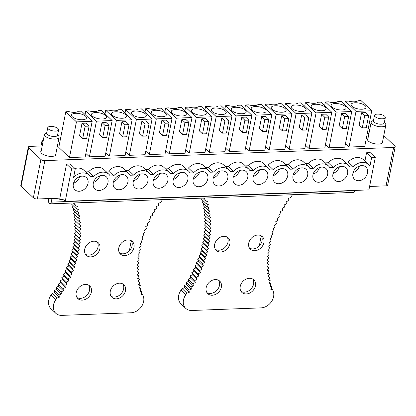 <?xml version="1.0" encoding="UTF-8"?>
<svg xmlns="http://www.w3.org/2000/svg" width="416" height="416" viewBox="0 0 416 416"><rect width="100%" height="100%" fill="white"/><g stroke="black" fill="none" stroke-linecap="round" stroke-linejoin="round"><path stroke-width="0.62" d="M65.79 111.743L58.791 147.415L69.451 157.57L76.45 121.898L65.79 111.743L68.983 111.623A7.769 3.011 -168.9 0 0 78.317 111.275L81.51 111.155L92.17 121.311L85.176 156.978L69.451 157.57M85.062 114.535L85.758 110.994L88.956 110.874A7.769 3.011 -168.9 0 0 98.285 110.521L101.483 110.401L112.143 120.557L105.144 156.229L89.419 156.822L96.418 121.15L112.143 120.557M105.726 110.24L116.386 120.396L132.111 119.803L121.451 109.647L118.253 109.767A7.769 3.011 -168.9 0 1 108.924 110.12L105.726 110.24L105.03 113.781M125.694 109.486L136.354 119.642L152.079 119.049L141.419 108.893L138.221 109.018A7.769 3.011 -168.9 0 1 128.892 109.366L125.694 109.486L125.003 113.032M145.662 108.737L156.322 118.893L172.047 118.3L161.387 108.144L158.189 108.264A7.769 3.011 -168.9 0 1 148.86 108.612L145.662 108.737L144.971 112.278M165.636 107.983L176.296 118.139L192.015 117.546L181.355 107.39L178.157 107.51A7.769 3.011 -168.9 0 1 168.828 107.864L165.636 107.983L164.939 111.524M184.907 110.77L185.604 107.229L188.802 107.11A7.769 3.011 -168.9 0 0 198.13 106.761L201.323 106.636L211.983 116.792L204.989 152.464L189.264 153.057L196.264 117.385L211.983 116.792M204.875 110.022L205.572 106.48L208.77 106.356A7.769 3.011 -168.9 0 0 218.098 106.007L221.296 105.888L231.956 116.043L224.957 151.715L209.232 152.308L216.232 116.636L231.956 116.043M224.843 109.268L225.54 105.726L228.738 105.607A7.769 3.011 -168.9 0 0 238.066 105.253L241.264 105.134L251.924 115.289L244.925 150.961L229.2 151.554L236.2 115.882L251.924 115.289M244.816 108.514L245.508 104.972L248.706 104.853A7.769 3.011 -168.9 0 0 258.034 104.499L261.232 104.38L271.892 114.535L264.893 150.207L249.168 150.8L256.168 115.128L271.892 114.535M264.784 107.765L265.476 104.218L268.674 104.099A7.769 3.011 -168.9 0 0 278.002 103.75L281.2 103.631L291.86 113.786L284.861 149.458L269.142 150.046L276.136 114.374L291.86 113.786M285.449 103.47L296.109 113.625L311.828 113.032L301.168 102.877L297.976 102.996A7.769 3.011 -168.9 0 1 288.642 103.35L285.449 103.47L284.752 107.011M305.417 102.716L316.077 112.871L331.802 112.278L321.142 102.123L317.944 102.242A7.769 3.011 -168.9 0 1 308.615 102.596L305.417 102.716L304.72 106.257M325.385 101.962L336.045 112.117L351.77 111.524L341.11 101.369L337.912 101.494A7.769 3.011 -168.9 0 1 328.583 101.842L325.385 101.962L324.688 105.508M345.353 101.213L356.013 111.368L371.738 110.776L361.078 100.62L357.88 100.74A7.769 3.011 -168.9 0 1 348.551 101.093L345.353 101.213L344.661 104.754M76.45 121.898L92.17 121.311M79.201 113.568A7.608 2.948 -168.9 0 1 86.268 118.414A7.608 2.948 -168.9 0 1 78.759 119.486A7.608 2.948 -168.9 0 1 71.516 115.523A7.608 2.948 -168.9 0 1 79.201 113.568M85.758 110.994L96.418 121.15M99.169 112.819A7.608 2.948 -168.9 0 1 106.241 117.666A7.608 2.948 -168.9 0 1 98.727 118.732A7.608 2.948 -168.9 0 1 91.484 114.769A7.608 2.948 -168.9 0 1 99.169 112.819M119.137 112.065A7.608 2.948 -168.9 0 1 126.209 116.912A7.608 2.948 -168.9 0 1 118.695 117.978A7.608 2.948 -168.9 0 1 111.457 114.015A7.608 2.948 -168.9 0 1 119.137 112.065M139.11 111.311A7.608 2.948 -168.9 0 1 146.177 116.158A7.608 2.948 -168.9 0 1 138.663 117.229A7.608 2.948 -168.9 0 1 131.425 113.266A7.608 2.948 -168.9 0 1 139.11 111.311M159.078 110.557A7.608 2.948 -168.9 0 1 166.145 115.409A7.608 2.948 -168.9 0 1 158.636 116.475A7.608 2.948 -168.9 0 1 151.393 112.512A7.608 2.948 -168.9 0 1 159.078 110.557M179.046 109.808A7.608 2.948 -168.9 0 1 186.113 114.655A7.608 2.948 -168.9 0 1 178.604 115.721A7.608 2.948 -168.9 0 1 171.361 111.758A7.608 2.948 -168.9 0 1 179.046 109.808M185.604 107.229L196.264 117.385M199.014 109.054A7.608 2.948 -168.9 0 1 206.086 113.901A7.608 2.948 -168.9 0 1 198.572 114.972A7.608 2.948 -168.9 0 1 191.329 111.01A7.608 2.948 -168.9 0 1 199.014 109.054M205.572 106.48L216.232 116.636M218.982 108.3A7.608 2.948 -168.9 0 1 226.054 113.152A7.608 2.948 -168.9 0 1 218.54 114.218A7.608 2.948 -168.9 0 1 211.297 110.256A7.608 2.948 -168.9 0 1 218.982 108.3M225.54 105.726L236.2 115.882M238.956 107.552A7.608 2.948 -168.9 0 1 246.022 112.398A7.608 2.948 -168.9 0 1 238.508 113.464A7.608 2.948 -168.9 0 1 231.27 109.502A7.608 2.948 -168.9 0 1 238.956 107.552M245.508 104.972L256.168 115.128M258.924 106.798A7.608 2.948 -168.9 0 1 265.99 111.644A7.608 2.948 -168.9 0 1 258.482 112.71A7.608 2.948 -168.9 0 1 251.238 108.748A7.608 2.948 -168.9 0 1 258.924 106.798M265.476 104.218L276.136 114.374M278.892 106.044A7.608 2.948 -168.9 0 1 285.958 110.89A7.608 2.948 -168.9 0 1 278.45 111.961A7.608 2.948 -168.9 0 1 271.206 107.999A7.608 2.948 -168.9 0 1 278.892 106.044M298.86 105.295A7.608 2.948 -168.9 0 1 305.926 110.141A7.608 2.948 -168.9 0 1 298.418 111.207A7.608 2.948 -168.9 0 1 291.174 107.245A7.608 2.948 -168.9 0 1 298.86 105.295M318.828 104.541A7.608 2.948 -168.9 0 1 325.9 109.387A7.608 2.948 -168.9 0 1 318.386 110.453A7.608 2.948 -168.9 0 1 311.142 106.491A7.608 2.948 -168.9 0 1 318.828 104.541M338.796 103.787A7.608 2.948 -168.9 0 1 345.868 108.633A7.608 2.948 -168.9 0 1 338.354 109.704A7.608 2.948 -168.9 0 1 331.115 105.742A7.608 2.948 -168.9 0 1 338.796 103.787M358.769 103.038A7.608 2.948 -168.9 0 1 365.836 107.884A7.608 2.948 -168.9 0 1 358.322 108.95A7.608 2.948 -168.9 0 1 351.083 104.988A7.608 2.948 -168.9 0 1 358.769 103.038M81.999 123.302L79.612 135.46L82.732 138.434L85.119 126.272L81.999 123.302L85.982 123.152L89.102 126.121L86.715 138.284L82.732 138.434M101.972 122.548L105.955 122.398L109.07 125.367L106.683 137.53L102.7 137.68L99.585 134.711L101.972 122.548L105.087 125.518L102.7 137.68M116.386 120.396L109.387 156.068L125.112 155.475L132.111 119.803M121.94 121.794L125.923 121.644L129.038 124.618L126.656 136.776L122.668 136.926L119.553 133.957L121.94 121.794L125.055 124.769L122.668 136.926M136.354 119.642L129.355 155.314L145.08 154.721L152.079 119.049M141.908 121.046L145.891 120.895L149.011 123.864L146.624 136.027L142.641 136.172L139.521 133.203L141.908 121.046L145.028 124.015L142.641 136.172M156.322 118.893L149.323 154.565L165.048 153.972L172.047 118.3M161.876 120.292L165.859 120.141L168.979 123.11L166.592 135.273L162.609 135.424L159.489 132.454L161.876 120.292L164.996 123.261L162.609 135.424M176.296 118.139L169.296 153.811L185.016 153.218L192.015 117.546M181.844 119.538L185.827 119.387L188.947 122.361L186.56 134.519L182.577 134.67L179.457 131.7L181.844 119.538L184.964 122.507L182.577 134.67M201.812 118.789L205.795 118.638L208.915 121.607L206.528 133.77L202.545 133.916L199.43 130.946L201.812 118.789L204.932 121.758L202.545 133.916M221.785 118.035L225.768 117.884L228.883 120.853L226.496 133.016L222.513 133.167L219.398 130.192L221.785 118.035L224.9 121.004L222.513 133.167M241.753 117.281L245.736 117.13L248.851 120.104L246.47 132.262L242.486 132.413L239.366 129.444L241.753 117.281L244.868 120.25L242.486 132.413M261.721 116.527L265.704 116.381L268.824 119.35L266.438 131.508L262.454 131.659L259.334 128.69L261.721 116.527L264.841 119.501L262.454 131.659M281.689 115.778L285.672 115.627L288.792 118.596L286.406 130.759L282.422 130.91L279.302 127.936L281.689 115.778L284.809 118.747L282.422 130.91M296.109 113.625L289.11 149.297L304.834 148.704L311.828 113.032M301.657 115.024L305.64 114.873L308.76 117.842L306.374 130.005L302.39 130.156L299.276 127.187L301.657 115.024L304.777 117.993L302.39 130.156M331.802 112.278L324.802 147.95L309.078 148.543L316.077 112.871M321.63 114.27L325.614 114.124L328.728 117.094L326.342 129.251L322.358 129.402L319.244 126.433L321.63 114.27L324.745 117.244L322.358 129.402M336.045 112.117L329.046 147.789L344.77 147.196L351.77 111.524M341.598 113.521L345.582 113.37L348.696 116.34L346.315 128.502L342.332 128.653L339.212 125.679L341.598 113.521L344.713 116.49L342.332 128.653M356.013 111.368L349.014 147.04L364.738 146.448L371.738 110.776M361.566 112.767L365.55 112.616L368.67 115.586L366.283 127.748L362.3 127.899L359.18 124.93L361.566 112.767L364.686 115.736L362.3 127.899M53.924 198.359L63.643 199.815L65.244 201.339L71.604 168.912L75.275 168.771L73.554 177.528A11.95 9.412 -46.4 0 1 88.91 175.042A11.95 9.412 -46.4 0 1 90.241 176.738L93.678 176.608A11.95 9.412 -46.4 0 1 108.878 174.294A11.95 9.412 -46.4 0 1 110.209 175.984L113.646 175.854A11.95 9.412 -46.4 0 1 128.851 173.54A11.95 9.412 -46.4 0 1 130.177 175.235L133.614 175.105A11.95 9.412 -46.4 0 1 148.819 172.786A11.95 9.412 -46.4 0 1 150.145 174.481L153.582 174.351A11.95 9.412 -46.4 0 1 168.787 172.037A11.95 9.412 -46.4 0 1 170.113 173.727L173.55 173.597A11.95 9.412 -46.4 0 1 188.755 171.283A11.95 9.412 -46.4 0 1 190.086 172.973L193.523 172.848A11.95 9.412 -46.4 0 1 208.723 170.529A11.95 9.412 -46.4 0 1 210.054 172.224L213.491 172.094A11.95 9.412 -46.4 0 1 228.696 169.78A11.95 9.412 -46.4 0 1 230.022 171.47L233.459 171.34A11.95 9.412 -46.4 0 1 248.664 169.026A11.95 9.412 -46.4 0 1 249.99 170.716L253.427 170.586A11.95 9.412 -46.4 0 1 268.632 168.272A11.95 9.412 -46.4 0 1 269.958 169.967L273.395 169.837A11.95 9.412 -46.4 0 1 288.6 167.523A11.95 9.412 -46.4 0 1 289.926 169.213L293.368 169.083A11.95 9.412 -46.4 0 1 308.568 166.769A11.95 9.412 -46.4 0 1 309.899 168.459L313.336 168.329A11.95 9.412 -46.4 0 1 328.536 166.015A11.95 9.412 -46.4 0 1 329.867 167.71L333.304 167.58A11.95 9.412 -46.4 0 1 348.509 165.261A11.95 9.412 -46.4 0 1 349.835 166.956L353.272 166.826A11.95 9.412 -46.4 0 1 368.477 164.512A11.95 9.412 -46.4 0 1 369.892 166.364L371.613 157.607L375.279 157.466L370.214 152.641L366.548 152.781L371.613 157.607M65.244 201.339L368.919 189.894L375.279 157.466M367.572 172.884A8.367 6.588 -46.4 0 1 362.055 179.873A8.367 6.588 -46.4 0 1 354.463 179.218A8.367 6.588 -46.4 0 1 352.898 173.441A8.367 6.588 -46.4 0 1 358.415 166.452A8.367 6.588 -46.4 0 1 366.002 167.107A8.367 6.588 -46.4 0 1 367.572 172.884M347.604 173.638A8.367 6.588 -46.4 0 1 342.087 180.627A8.367 6.588 -46.4 0 1 334.495 179.972A8.367 6.588 -46.4 0 1 332.93 174.19A8.367 6.588 -46.4 0 1 338.447 167.206A8.367 6.588 -46.4 0 1 346.034 167.861A8.367 6.588 -46.4 0 1 347.604 173.638M327.636 174.392A8.367 6.588 -46.4 0 1 322.119 181.376A8.367 6.588 -46.4 0 1 314.527 180.726A8.367 6.588 -46.4 0 1 312.957 174.944A8.367 6.588 -46.4 0 1 318.474 167.96A8.367 6.588 -46.4 0 1 326.066 168.61A8.367 6.588 -46.4 0 1 327.636 174.392M307.663 175.141A8.367 6.588 -46.4 0 1 302.146 182.13A8.367 6.588 -46.4 0 1 294.559 181.475A8.367 6.588 -46.4 0 1 292.989 175.698A8.367 6.588 -46.4 0 1 298.506 168.709A8.367 6.588 -46.4 0 1 306.098 169.364A8.367 6.588 -46.4 0 1 307.663 175.141M287.695 175.895A8.367 6.588 -46.4 0 1 282.178 182.884A8.367 6.588 -46.4 0 1 274.591 182.229A8.367 6.588 -46.4 0 1 273.021 176.446A8.367 6.588 -46.4 0 1 278.538 169.463A8.367 6.588 -46.4 0 1 286.13 170.118A8.367 6.588 -46.4 0 1 287.695 175.895M267.727 176.649A8.367 6.588 -46.4 0 1 262.21 183.633A8.367 6.588 -46.4 0 1 254.618 182.983A8.367 6.588 -46.4 0 1 253.053 177.2A8.367 6.588 -46.4 0 1 258.57 170.217A8.367 6.588 -46.4 0 1 266.157 170.867A8.367 6.588 -46.4 0 1 267.727 176.649M247.759 177.403A8.367 6.588 -46.4 0 1 242.242 184.387A8.367 6.588 -46.4 0 1 234.65 183.732A8.367 6.588 -46.4 0 1 233.085 177.954A8.367 6.588 -46.4 0 1 238.602 170.966A8.367 6.588 -46.4 0 1 246.189 171.621A8.367 6.588 -46.4 0 1 247.759 177.403M227.791 178.152A8.367 6.588 -46.4 0 1 222.274 185.141A8.367 6.588 -46.4 0 1 214.682 184.486A8.367 6.588 -46.4 0 1 213.112 178.708A8.367 6.588 -46.4 0 1 218.629 171.72A8.367 6.588 -46.4 0 1 226.221 172.375A8.367 6.588 -46.4 0 1 227.791 178.152M207.818 178.906A8.367 6.588 -46.4 0 1 202.301 185.89A8.367 6.588 -46.4 0 1 194.714 185.24A8.367 6.588 -46.4 0 1 193.144 179.457A8.367 6.588 -46.4 0 1 198.661 172.474A8.367 6.588 -46.4 0 1 206.253 173.124A8.367 6.588 -46.4 0 1 207.818 178.906M187.85 179.66A8.367 6.588 -46.4 0 1 182.333 186.644A8.367 6.588 -46.4 0 1 174.746 185.988A8.367 6.588 -46.4 0 1 173.176 180.211A8.367 6.588 -46.4 0 1 178.693 173.222A8.367 6.588 -46.4 0 1 186.285 173.878A8.367 6.588 -46.4 0 1 187.85 179.66M167.882 180.409A8.367 6.588 -46.4 0 1 162.365 187.398A8.367 6.588 -46.4 0 1 154.773 186.742A8.367 6.588 -46.4 0 1 153.208 180.965A8.367 6.588 -46.4 0 1 158.725 173.976A8.367 6.588 -46.4 0 1 166.312 174.632A8.367 6.588 -46.4 0 1 167.882 180.409M147.914 181.163A8.367 6.588 -46.4 0 1 142.397 188.152A8.367 6.588 -46.4 0 1 134.805 187.496A8.367 6.588 -46.4 0 1 133.24 181.714A8.367 6.588 -46.4 0 1 138.757 174.73A8.367 6.588 -46.4 0 1 146.344 175.386A8.367 6.588 -46.4 0 1 147.914 181.163M127.946 181.917A8.367 6.588 -46.4 0 1 122.429 188.9A8.367 6.588 -46.4 0 1 114.837 188.25A8.367 6.588 -46.4 0 1 113.266 182.468A8.367 6.588 -46.4 0 1 118.784 175.484A8.367 6.588 -46.4 0 1 126.376 176.134A8.367 6.588 -46.4 0 1 127.946 181.917M107.973 182.666A8.367 6.588 -46.4 0 1 102.456 189.654A8.367 6.588 -46.4 0 1 94.869 188.999A8.367 6.588 -46.4 0 1 93.298 183.222A8.367 6.588 -46.4 0 1 98.816 176.233A8.367 6.588 -46.4 0 1 106.408 176.888A8.367 6.588 -46.4 0 1 107.973 182.666M88.005 183.42A8.367 6.588 -46.4 0 1 82.488 190.408A8.367 6.588 -46.4 0 1 74.901 189.753A8.367 6.588 -46.4 0 1 73.33 183.971A8.367 6.588 -46.4 0 1 78.848 176.987A8.367 6.588 -46.4 0 1 86.44 177.642A8.367 6.588 -46.4 0 1 88.005 183.42M58.776 138.97L60.46 138.908M28.33 147.087L20.8 185.463A2.985 1.16 11.1 0 0 21.112 186.134L28.642 147.763A2.985 1.16 -168.9 0 1 28.33 147.087A2.985 1.16 -168.9 0 1 29.926 146.39L42.188 145.933M28.642 147.763L40.898 159.442L33.368 197.813L21.112 186.134M383.776 135.512L394.888 146.104A2.985 1.16 -168.9 0 1 395.2 146.775A2.985 1.16 -168.9 0 1 393.604 147.472L44.85 160.612A2.985 1.16 -168.9 0 1 40.898 159.442M367.245 133.682L368.924 133.619M55.884 153.712A7.769 3.011 -168.9 0 1 56.02 154.58A7.769 3.011 -168.9 0 1 48.168 156.109A7.769 3.011 -168.9 0 1 40.773 151.59A7.769 3.011 -168.9 0 1 41.226 150.836M325.494 144.409L329.046 147.789M85.868 153.436L89.419 156.822M245.622 147.42L249.168 150.8M285.558 145.912L289.11 149.297M205.681 148.923L209.232 152.308M165.745 150.426L169.296 153.811M125.809 151.934L129.355 155.314M105.836 152.688L109.387 156.068M145.777 151.18L149.323 154.565M185.713 149.677L189.264 153.057M225.649 148.169L229.2 151.554M265.59 146.666L269.142 150.046M305.526 145.163L309.078 148.543M345.467 143.655L349.014 147.04M382.621 141.404A7.769 3.011 -168.9 0 1 382.756 142.272A7.769 3.011 -168.9 0 1 381.441 143.551A7.769 3.011 -168.9 0 1 372.596 143.239A7.769 3.011 -168.9 0 1 367.51 139.282A7.769 3.011 -168.9 0 1 367.962 138.528M43.025 141.679L42.021 140.728L40.992 145.974M42.021 140.728L43.217 140.681M47.554 198.598L48.599 199.597A2.985 1.43 -92.2 0 0 49.4 203.564A2.985 1.43 -92.2 0 0 50.045 203.85A2.985 1.43 -92.2 0 0 51.262 202.134L51.99 198.432M71.604 168.912L66.539 164.086L59.862 198.136L37.326 198.983A2.985 1.16 -168.9 0 1 33.368 197.813M50.045 203.85L353.72 192.405A2.985 1.43 -92.2 0 0 354.936 190.689L354.988 190.419M75.275 168.771L70.21 163.946L66.539 164.086M75.005 168.516A11.95 9.412 -46.4 0 1 83.845 170.222L88.91 175.042M85.608 171.896L88.613 171.782A11.95 9.412 -46.4 0 1 103.818 169.468L108.878 174.294M105.576 171.142L108.581 171.033A11.95 9.412 -46.4 0 1 123.786 168.714L128.851 173.54M125.544 170.394L128.549 170.279A11.95 9.412 -46.4 0 1 143.754 167.965L148.819 172.786M145.512 169.64L148.517 169.525A11.95 9.412 -46.4 0 1 163.722 167.211L168.787 172.037M165.485 168.886L168.49 168.776A11.95 9.412 -46.4 0 1 183.69 166.457L188.755 171.283M185.453 168.137L188.458 168.022A11.95 9.412 -46.4 0 1 203.663 165.708L208.723 170.529M205.421 167.383L208.426 167.268A11.95 9.412 -46.4 0 1 223.631 164.954L228.696 169.78M225.389 166.629L228.394 166.514A11.95 9.412 -46.4 0 1 243.599 164.2L248.664 169.026M245.357 165.88L248.362 165.766A11.95 9.412 -46.4 0 1 263.567 163.452L268.632 168.272M265.33 165.126L268.336 165.012A11.95 9.412 -46.4 0 1 283.535 162.698L288.6 167.523M285.298 164.372L288.304 164.258A11.95 9.412 -46.4 0 1 303.508 161.944L308.568 166.769M305.266 163.618L308.272 163.509A11.95 9.412 -46.4 0 1 323.476 161.19L328.536 166.015M325.234 162.869L328.24 162.755A11.95 9.412 -46.4 0 1 343.444 160.441L348.509 165.261M345.202 162.115L348.208 162.001A11.95 9.412 -46.4 0 1 363.412 159.687L368.477 164.512M364.91 161.117L366.548 152.781M369.59 186.467L386.074 185.843A2.985 1.16 11.1 0 0 387.67 185.151L395.2 146.775M353.09 172.661A8.367 6.588 133.6 0 0 359.388 166.052M333.117 173.41A8.367 6.588 133.6 0 0 339.414 166.8M313.149 174.164A8.367 6.588 133.6 0 0 319.446 167.554M293.181 174.918A8.367 6.588 133.6 0 0 299.478 168.308M273.213 175.672A8.367 6.588 133.6 0 0 279.51 169.057M253.245 176.42A8.367 6.588 133.6 0 0 259.542 169.811M233.272 177.174A8.367 6.588 133.6 0 0 239.569 170.565M213.304 177.928A8.367 6.588 133.6 0 0 219.601 171.314M193.336 178.677A8.367 6.588 133.6 0 0 199.633 172.068M173.368 179.431A8.367 6.588 133.6 0 0 179.665 172.822M153.4 180.185A8.367 6.588 133.6 0 0 159.697 173.576M133.432 180.934A8.367 6.588 133.6 0 0 139.724 174.325M113.459 181.688A8.367 6.588 133.6 0 0 119.756 175.079M93.491 182.442A8.367 6.588 133.6 0 0 99.788 175.833M73.523 183.191A8.367 6.588 133.6 0 0 79.82 176.582M113.646 175.854L108.581 171.033M88.613 171.782L93.678 176.608M353.272 166.826L348.208 162.001M133.614 175.105L128.549 170.279M153.582 174.351L148.517 169.525M173.55 173.597L168.49 168.776M193.523 172.848L188.458 168.022M213.491 172.094L208.426 167.268M233.459 171.34L228.394 166.514M253.427 170.586L248.362 165.766M273.395 169.837L268.336 165.012M293.368 169.083L288.304 164.258M313.336 168.329L308.272 163.509M333.304 167.58L328.24 162.755M89.102 126.121L85.119 126.272M109.07 125.367L105.087 125.518M129.038 124.618L125.055 124.769M149.011 123.864L145.028 124.015M168.979 123.11L164.996 123.261M188.947 122.361L184.964 122.507M208.915 121.607L204.932 121.758M228.883 120.853L224.9 121.004M248.851 120.104L244.868 120.25M268.824 119.35L264.841 119.501M288.792 118.596L284.809 118.747M308.76 117.842L304.777 117.993M328.728 117.094L324.745 117.244M348.696 116.34L344.713 116.49M368.67 115.586L364.686 115.736M58.594 129.828L57.533 135.236A5.528 2.142 -168.9 0 1 51.948 136.318A5.528 2.142 -168.9 0 1 46.686 133.104L47.746 127.702A5.528 2.142 -168.9 0 1 53.331 126.615A5.528 2.142 -168.9 0 1 58.594 129.828A5.528 2.142 -168.9 0 1 53.009 130.915A5.528 2.142 -168.9 0 1 47.746 127.702M57.621 134.774L58.646 136.037A7.467 2.896 -168.9 0 1 59.093 137.363A7.467 2.896 -168.9 0 1 51.548 138.83A7.467 2.896 -168.9 0 1 44.434 134.488A7.467 2.896 -168.9 0 1 45.349 133.427L46.774 132.642M384.394 118.43A5.528 2.142 11.1 0 0 385.325 117.52A5.528 2.142 11.1 0 0 381.706 114.702A5.528 2.142 11.1 0 0 375.414 114.483A5.528 2.142 11.1 0 0 374.483 115.388A5.528 2.142 11.1 0 0 378.102 118.206A5.528 2.142 11.1 0 0 384.394 118.43M374.483 115.388L373.422 120.796A5.528 2.142 11.1 0 0 377.042 123.614A5.528 2.142 11.1 0 0 383.334 123.833A5.528 2.142 11.1 0 0 384.264 122.923L385.325 117.52M373.511 120.333L372.086 121.118A7.467 2.896 11.1 0 0 371.171 122.179A7.467 2.896 11.1 0 0 376.059 125.986A7.467 2.896 11.1 0 0 384.566 126.282A7.467 2.896 11.1 0 0 385.83 125.055A7.467 2.896 11.1 0 0 385.382 123.729L384.358 122.46M76.071 231.379L74.412 233.324L75.889 234.77L74.136 236.72L75.546 238.233L73.736 240.131L75.083 241.706L73.221 243.552L74.5 245.185L72.592 246.984L73.798 248.68L71.843 250.416L72.977 252.169L70.98 253.854L72.041 255.658L70.002 257.28L70.99 259.142L68.916 260.702L69.826 262.61L67.714 264.113L68.552 266.068L66.399 267.504L67.163 269.506L64.979 270.873L65.666 272.917L63.456 274.217L64.059 276.302L61.823 277.529L62.348 279.656L60.086 280.81L60.533 282.974L58.25 284.055L58.614 286.25L56.316 287.258L56.602 289.484L54.288 290.415L54.491 292.666L52.166 293.524A108.711 85.634 133.6 0 1 51.069 295.058A11.95 9.412 133.6 0 0 50.929 308.651L55.728 313.222A11.95 9.412 133.6 0 0 61.849 315.38L131.035 312.775A11.95 9.412 133.6 0 0 143.333 296.332A108.711 85.634 133.6 0 1 142.828 294.861L140.806 294.164L141.903 291.866L139.922 291.096L141.086 288.818L139.157 287.966L140.39 285.714L138.507 284.783L139.812 282.558L137.977 281.554L139.35 279.36L137.566 278.283L139.001 276.12L137.275 274.971L138.772 272.844L137.103 271.622L138.663 269.532L137.051 268.237L138.674 266.188L137.119 264.826L138.804 262.818L137.311 261.394L139.048 259.433L137.623 257.936L139.412 256.027L138.05 254.467L139.896 252.606L138.601 250.988L140.494 249.174L139.272 247.499L141.211 245.742L140.057 244.005L142.038 242.31L140.956 240.516L142.984 238.878L141.976 237.032L144.045 235.451L143.109 233.558L145.215 232.04L144.357 230.095L146.494 228.644L145.714 226.652L147.883 225.269L147.181 223.236L149.38 221.915L148.756 219.84L150.987 218.592L150.436 216.476L152.693 215.301L152.225 213.153L154.497 212.046L154.112 209.862L156.406 208.832L156.099 206.617L158.408 205.66L158.184 203.419L160.508 202.54A108.711 85.634 133.6 0 1 162.594 199.607M51.069 295.058L55.864 299.629A11.95 9.412 133.6 0 0 55.728 313.222M129.496 250.63A114.686 90.34 -46.4 0 1 131.31 240.744M88.743 285.241A8.663 6.822 -46.4 0 1 89.544 290.228A8.663 6.822 -46.4 0 1 77.007 297.56M122.814 283.956A8.663 6.822 -46.4 0 1 123.609 288.943A8.663 6.822 -46.4 0 1 111.077 296.275M55.864 299.629A108.711 85.634 133.6 0 0 56.961 298.095L52.166 293.524M72.634 202.998L75.514 205.743A108.711 85.634 133.6 0 0 74.552 202.925M75.514 205.743L77.522 206.456L76.409 208.749L78.374 209.544L77.189 211.817L79.108 212.69L77.854 214.937L79.726 215.883L78.4 218.098L80.22 219.123L78.832 221.312L80.6 222.409L79.144 224.562L80.86 225.732L79.336 227.848L80.995 229.091L79.414 231.171L81.011 232.482L79.373 234.52L80.907 235.903L79.212 237.895L80.683 239.34L78.931 241.29L80.34 242.798L78.536 244.702L79.877 246.272L78.021 248.123L79.295 249.756L77.386 251.555L78.593 253.245L76.643 254.987L77.776 256.74L75.78 258.424L76.84 260.229L74.802 261.851L75.79 263.713L73.71 265.273L74.625 267.181L72.509 268.679L73.346 270.639L71.198 272.069L71.958 274.076L69.779 275.439L70.46 277.488L68.25 278.788L68.853 280.873L66.617 282.1L67.142 284.227L64.886 285.381L65.328 287.544L63.05 288.626L63.414 290.82L61.116 291.829L61.396 294.055L59.082 294.986L59.285 297.237L56.961 298.095M72.176 203.013L71.609 204.183L76.409 208.749M76.118 228.03L74.573 229.949L79.373 234.52M76.05 224.718L74.615 226.6L79.414 231.171M75.863 221.437L74.542 223.283L79.336 227.848M75.561 218.197L74.344 219.991L79.144 224.562M75.145 214.999L74.032 216.741L78.832 221.312M74.61 211.843L73.606 213.533L78.4 218.098M73.96 208.744L73.055 210.366L77.854 214.937M73.2 205.696L72.389 207.246L77.189 211.817M141.211 293.316L142.828 294.861M99.892 248.763A8.663 6.822 133.6 0 0 98.264 242.778A8.663 6.822 133.6 0 0 90.407 242.102A8.663 6.822 133.6 0 0 84.692 249.34A8.663 6.822 133.6 0 0 86.315 255.325A8.663 6.822 133.6 0 0 94.177 256.001A8.663 6.822 133.6 0 0 99.892 248.763M133.957 247.484A8.663 6.822 133.6 0 0 132.335 241.493A8.663 6.822 133.6 0 0 124.472 240.817A8.663 6.822 133.6 0 0 118.758 248.056A8.663 6.822 133.6 0 0 120.385 254.041A8.663 6.822 133.6 0 0 128.242 254.717A8.663 6.822 133.6 0 0 133.957 247.484M91.406 292.001A8.663 6.822 133.6 0 0 89.783 286.016A8.663 6.822 133.6 0 0 81.921 285.34A8.663 6.822 133.6 0 0 76.206 292.578A8.663 6.822 133.6 0 0 77.834 298.563A8.663 6.822 133.6 0 0 85.696 299.239A8.663 6.822 133.6 0 0 91.406 292.001M125.476 290.722A8.663 6.822 133.6 0 0 123.854 284.731A8.663 6.822 133.6 0 0 115.991 284.055A8.663 6.822 133.6 0 0 110.276 291.294A8.663 6.822 133.6 0 0 111.899 297.279A8.663 6.822 133.6 0 0 119.761 297.955A8.663 6.822 133.6 0 0 125.476 290.722M131.295 240.718A8.663 6.822 -46.4 0 1 132.096 245.705A8.663 6.822 -46.4 0 1 119.558 253.037M97.224 242.003A8.663 6.822 -46.4 0 1 98.025 246.99A8.663 6.822 -46.4 0 1 85.488 254.322M59.082 294.986L54.288 290.415M59.285 297.237L54.491 292.666M61.116 291.829L56.316 287.258M61.396 294.055L56.602 289.484M63.05 288.626L58.25 284.055M63.414 290.82L58.614 286.25M64.886 285.381L60.086 280.81M65.328 287.544L60.533 282.974M66.617 282.1L61.823 277.529M67.142 284.227L62.348 279.656M68.25 278.788L63.456 274.217M68.853 280.873L64.059 276.302M69.779 275.439L64.979 270.873M70.46 277.488L65.666 272.917M71.198 272.069L66.404 267.504M71.958 274.076L67.163 269.506M72.509 268.679L67.714 264.113M73.346 270.639L68.552 266.068M73.71 265.273L68.916 260.702M74.625 267.181L69.826 262.61M74.802 261.851L70.002 257.28M75.79 263.713L70.99 259.142M75.78 258.424L70.98 253.854M76.84 260.229L72.041 255.658M76.643 254.987L71.843 250.416M77.776 256.74L72.977 252.169M77.386 251.555L72.592 246.984M78.593 253.245L73.798 248.68M78.021 248.123L73.221 243.552M79.295 249.756L74.5 245.185M78.536 244.702L73.736 240.131M79.877 246.272L75.083 241.706M78.931 241.29L74.136 236.72M80.34 242.798L75.546 238.233M79.212 237.895L74.412 233.324M80.683 239.34L75.889 234.77M138.674 266.188L137.176 264.758M138.668 269.532L137.16 268.096M138.772 272.844L137.264 271.404M139.001 276.12L137.483 274.674M139.35 279.36L137.816 277.904M139.812 282.558L138.268 281.091M140.39 285.714L138.835 284.227M141.086 288.818L139.511 287.316M141.903 291.866L140.306 290.347M292.557 194.714A108.711 85.634 -46.4 0 0 290.467 197.642L288.148 198.52L288.371 200.762L286.062 201.718L286.369 203.934L284.076 204.963L284.461 207.147L282.188 208.255L282.651 210.402L280.4 211.583L280.946 213.694L278.72 214.942L279.344 217.017L277.144 218.338L277.846 220.371L275.673 221.759L276.458 223.746L274.316 225.202L275.174 227.141L273.073 228.66L274.004 230.558L271.939 232.133L272.948 233.979L270.92 235.617L272.002 237.411L270.015 239.112L271.17 240.843L269.23 242.601L270.457 244.28L268.564 246.09L269.859 247.707L268.013 249.569L269.376 251.129L267.582 253.042L269.012 254.535L267.275 256.495L268.762 257.925L267.082 259.932L268.637 261.29L267.015 263.338L268.627 264.633L267.062 266.724L268.736 267.946L267.233 270.072L268.965 271.222L267.524 273.385L269.308 274.461L267.935 276.661L269.771 277.664L268.466 279.89L270.353 280.816L269.116 283.067L271.05 283.92L269.885 286.198L271.861 286.967L270.769 289.271L272.792 289.962A108.711 85.634 -46.4 0 0 273.296 291.439A11.95 9.412 -46.4 0 1 260.993 307.876L191.812 310.487A11.95 9.412 -46.4 0 1 185.687 308.329A11.95 9.412 -46.4 0 1 185.827 294.731L181.028 290.16A108.711 85.634 133.6 0 0 182.125 288.626L184.449 287.773L184.246 285.522L186.56 284.586L186.28 282.36L188.578 281.351L188.214 279.162L190.492 278.075L190.05 275.917L192.306 274.758L191.786 272.636L194.017 271.404L193.414 269.318L195.624 268.018L194.943 265.975L197.122 264.607L196.362 262.605L198.51 261.17L197.673 259.215L199.789 257.717L198.874 255.804L200.954 254.244L199.966 252.387L202.004 250.76L200.944 248.955L202.94 247.27L201.807 245.523L203.757 243.781L202.55 242.086L204.459 240.292L203.185 238.654L205.041 236.808L203.7 235.232L205.504 233.334L204.095 231.821L205.847 229.876L204.376 228.426L206.034 226.481M185.687 308.329L180.892 303.758A11.95 9.412 -46.4 0 1 181.028 290.16M261.274 235.846A114.686 90.34 133.6 0 0 259.459 245.736M252.772 279.063A8.663 6.822 -46.4 0 1 253.573 284.045A8.663 6.822 -46.4 0 1 241.036 291.382M218.707 280.342A8.663 6.822 -46.4 0 1 219.502 285.329A8.663 6.822 -46.4 0 1 206.97 292.666M272.792 289.962L271.17 288.423M182.125 288.626L186.919 293.197L189.249 292.339L189.046 290.092L191.36 289.156L191.074 286.931L193.372 285.922L193.008 283.728L195.291 282.646L194.844 280.488L197.106 279.328L196.581 277.202L198.817 275.974L198.214 273.889L200.424 272.589L199.737 270.546L201.921 269.178L201.162 267.176L203.31 265.741L202.472 263.786L204.584 262.283L203.674 260.374L205.748 258.814L204.76 256.953L206.799 255.33L205.738 253.526L207.735 251.841L206.601 250.089L208.556 248.352L207.35 246.657L209.258 244.863L207.979 243.225L209.841 241.379L208.494 239.803L210.304 237.905L208.894 236.392L210.647 234.442L209.17 232.996L210.87 231.005L204.537 225.056L206.081 223.137M209.331 229.627L210.974 227.588L204.578 221.707L206.008 219.82M209.378 226.273L210.954 224.198L204.5 218.384L205.826 216.538M209.3 222.955L210.818 220.839L204.308 215.098L205.52 213.299M209.102 219.664L210.558 217.511L208.79 216.414L203.996 211.843L205.104 210.101M208.79 216.414L210.184 214.23L208.364 213.205L203.564 208.634L204.573 206.95M208.364 213.205L209.685 210.985L207.813 210.038L203.018 205.468L203.923 203.845M207.813 210.038L209.071 207.792L207.147 206.918L202.353 202.348L203.164 200.798M207.147 206.918L208.333 204.646L206.367 203.856L201.573 199.285L202.14 198.12M204.516 198.032A108.711 85.634 -46.4 0 1 205.473 200.845L202.592 198.099M186.919 293.197A108.711 85.634 -46.4 0 1 185.827 294.731M206.367 203.856L207.485 201.562L205.473 200.845M248.721 243.157A8.663 6.822 133.6 0 0 250.344 249.142A8.663 6.822 133.6 0 0 258.206 249.818A8.663 6.822 133.6 0 0 263.921 242.585A8.663 6.822 133.6 0 0 262.293 236.6A8.663 6.822 133.6 0 0 254.436 235.919A8.663 6.822 133.6 0 0 248.721 243.157M214.651 244.442A8.663 6.822 133.6 0 0 216.278 250.427A8.663 6.822 133.6 0 0 224.136 251.103A8.663 6.822 133.6 0 0 229.85 243.87A8.663 6.822 133.6 0 0 228.228 237.879A8.663 6.822 133.6 0 0 220.366 237.203A8.663 6.822 133.6 0 0 214.651 244.442M240.235 286.395A8.663 6.822 133.6 0 0 241.862 292.38A8.663 6.822 133.6 0 0 249.725 293.056A8.663 6.822 133.6 0 0 255.434 285.823A8.663 6.822 133.6 0 0 253.812 279.838A8.663 6.822 133.6 0 0 245.95 279.162A8.663 6.822 133.6 0 0 240.235 286.395M206.17 287.68A8.663 6.822 133.6 0 0 207.792 293.665A8.663 6.822 133.6 0 0 215.654 294.341A8.663 6.822 133.6 0 0 221.369 287.108A8.663 6.822 133.6 0 0 219.747 281.122A8.663 6.822 133.6 0 0 211.884 280.441A8.663 6.822 133.6 0 0 206.17 287.68M227.188 237.104A8.663 6.822 -46.4 0 1 227.989 242.091A8.663 6.822 -46.4 0 1 215.452 249.423M261.253 235.82A8.663 6.822 -46.4 0 1 262.054 240.807A8.663 6.822 -46.4 0 1 249.517 248.144M271.861 286.967L270.265 285.449M271.05 283.92L269.474 282.417M270.353 280.816L268.793 279.328M269.771 277.664L268.232 276.193M269.308 274.461L267.779 273.005M268.965 271.222L267.446 269.776M268.736 267.946L267.228 266.505M268.627 264.633L267.124 263.198M268.637 261.29L267.14 259.865M209.17 232.996L204.376 228.431M210.647 234.442L205.847 229.876M208.894 236.392L204.095 231.821M210.304 237.905L205.504 233.334M208.494 239.803L203.7 235.232M209.841 241.379L205.041 236.808M207.979 243.225L203.185 238.654M209.258 244.863L204.459 240.292M207.35 246.657L202.55 242.086M208.556 248.352L203.757 243.781M206.601 250.094L201.807 245.523M207.735 251.841L202.94 247.27M205.738 253.526L200.944 248.955M206.799 255.33L202.004 250.76M204.76 256.953L199.966 252.387M205.748 258.814L200.954 254.244M203.674 260.374L198.874 255.804M204.584 262.283L199.789 257.717M202.472 263.786L197.673 259.215M203.31 265.741L198.51 261.17M201.162 267.176L196.362 262.605M201.921 269.178L197.122 264.607M199.737 270.546L194.943 265.975M200.424 272.589L195.624 268.018M198.214 273.889L193.414 269.318M198.817 275.974L194.017 271.404M196.581 277.202L191.781 272.636M197.106 279.328L192.306 274.758M194.844 280.488L190.05 275.917M195.291 282.646L190.492 278.075M193.008 283.728L188.214 279.162M193.372 285.922L188.578 281.351M191.074 286.931L186.28 282.36M191.36 289.156L186.56 284.586M189.046 290.092L184.246 285.522M189.249 292.339L184.449 287.773M51.262 202.134L354.936 190.689M44.85 160.612L37.326 198.983M393.604 147.472L386.074 185.843M44.434 134.488L40.908 152.459M59.093 137.363L55.567 155.334M382.304 143.026L385.83 125.055M367.645 140.15L371.171 122.179"/></g></svg>
